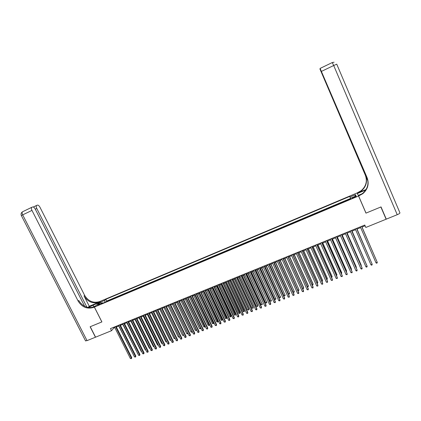 <?xml version="1.0" encoding="UTF-8"?>
<svg xmlns="http://www.w3.org/2000/svg" width="421" height="421" viewBox="0 0 421 421"><rect width="100%" height="100%" fill="white"/><g stroke="black" fill="none" stroke-linecap="round" stroke-linejoin="round"><path stroke-width="0.63" d="M98.077 305.304L99.956 304.041L97.256 305.535L98.077 305.304M357.061 192.96L100.482 301.231L94.393 307.077L358.56 196.018L357.061 192.96M350.64 198.738L347.788 200.149M345.783 200.991L342.82 202.238M340.815 203.08L337.874 204.317M335.863 205.159L332.943 206.39M330.938 207.232L328.038 208.453M326.028 209.3L323.149 210.511M321.144 211.353L318.287 212.558M316.276 213.4L313.44 214.594M311.429 215.441L308.614 216.626M306.604 217.468L303.804 218.646M301.794 219.488L299.021 220.657M297.01 221.504L294.253 222.662M292.242 223.509L289.506 224.661M287.496 225.509L284.775 226.651M282.765 227.493L280.07 228.629M278.055 229.477L275.381 230.603M273.366 231.45L270.708 232.566M268.693 233.413L266.056 234.523M264.046 235.371L261.425 236.47M259.41 237.318L256.81 238.412M254.794 239.26L252.216 240.344M250.2 241.191L247.637 242.27M245.622 243.117L243.08 244.185M241.065 245.033L238.539 246.096M236.523 246.943L234.018 248.001M232.003 248.848L229.513 249.895M227.498 250.742L225.025 251.779M223.009 252.626L220.557 253.658M218.541 254.505L216.11 255.531M214.089 256.378L211.674 257.394M209.658 258.241L207.258 259.252M205.243 260.099L202.859 261.104M200.843 261.951L198.48 262.946M196.465 263.793L194.118 264.783M192.102 265.63L189.771 266.609M187.755 267.456L185.44 268.43M183.424 269.277L181.13 270.245M179.109 271.092L176.831 272.05M174.815 272.897L172.552 273.85M170.537 274.697L168.289 275.644M166.274 276.492L164.043 277.428M162.027 278.276L159.817 279.207M157.796 280.054L155.602 280.981M153.586 281.828L151.407 282.744M149.387 283.591L147.224 284.501M145.208 285.354L143.061 286.254M141.04 287.101L138.909 288.001M136.893 288.848L134.778 289.737M132.762 290.585L130.663 291.469M128.642 292.316L126.558 293.195M124.542 294.042L122.474 294.916M120.459 295.763L118.401 296.626M116.385 297.473L114.349 298.331M112.333 299.178L110.307 300.031M358.56 196.018L365.965 213.126L380.873 206.985L386.12 219.215L365.823 227.456L364.775 225.04L110.455 328.596L111.523 330.701L113.823 328.027L114.817 327.622M354.666 196.754L352.172 198.207L354.908 197.286L356.282 196.307L354.666 196.754L354.898 197.286M102.877 303.157L102.314 302.757L101.172 303.873L350.714 198.917L350.472 198.307L356.066 195.954L355.477 194.686L349.956 197.017L349.719 196.433L105.85 299.305L104.745 300.378L104.924 302.294M102.314 302.757L97.846 304.641L100.324 302.241L104.745 300.378M350.53 198.454L106.729 301.052L106.281 301.725M108.292 300.878L106.203 301.568M109.907 300.199L110.228 299.878M113.949 298.5L114.27 298.179M118.012 296.789L118.322 296.468M122.09 295.074L122.395 294.758M126.179 293.353L126.479 293.037M130.289 291.627L130.584 291.316M134.415 289.89L134.699 289.58M138.551 288.153L138.83 287.843M142.708 286.401L142.982 286.096M146.876 284.649L147.145 284.343M151.065 282.886L151.328 282.586M155.27 281.117L155.523 280.823M159.491 279.344L159.738 279.049M163.722 277.565L163.969 277.271M167.979 275.776L168.211 275.481M172.247 273.982L172.473 273.692M176.531 272.177L176.757 271.887M180.835 270.366L181.051 270.082M185.156 268.551L185.361 268.266M189.492 266.725L189.692 266.446M193.844 264.893L194.039 264.62M198.212 263.057L198.402 262.783M202.601 261.209L202.785 260.941M207.006 259.357L207.179 259.089M211.431 257.499L211.595 257.231M215.868 255.631L216.031 255.368M220.325 253.758L220.483 253.495M94.393 307.077L101.903 321.912L90.241 326.717L95.572 337.179L111.523 330.701M116.333 327.006L118.906 325.959M120.422 325.344L123.011 324.286M124.527 323.67L127.137 322.612M128.647 321.997L131.273 320.928M132.778 320.313L135.43 319.239M136.93 318.623L139.598 317.539M141.098 316.929L143.787 315.834M145.282 315.229L147.987 314.129M149.481 313.519L152.207 312.408M153.697 311.803L156.444 310.687M157.928 310.082L160.696 308.956M162.174 308.356L164.964 307.219M166.442 306.62L169.247 305.478L183.598 334.858L183.619 335.395L182.54 335.274L183.598 334.863M170.721 304.878L173.552 303.725M175.02 303.131L177.873 301.973M179.335 301.373L182.209 300.205M183.672 299.61L186.561 298.436M188.019 297.842L190.929 296.658M192.386 296.068L195.318 294.874M196.77 294.284L199.722 293.079M201.17 292.49L204.148 291.279M205.59 290.695L208.59 289.474M210.026 288.89L213.047 287.659M214.478 287.08L217.52 285.838M218.952 285.259L222.014 284.012M223.44 283.433L226.53 282.175M227.945 281.596L231.055 280.333M232.471 279.76L235.607 278.481M237.018 277.907L240.175 276.623M241.58 276.055L244.759 274.76M246.159 274.192L249.364 272.887M250.758 272.319L253.984 271.008M255.379 270.44L258.626 269.119M260.015 268.556L263.288 267.224M264.672 266.661L267.966 265.319M269.345 264.756L272.666 263.409M274.039 262.846L277.381 261.488M278.749 260.931L282.117 259.562M283.486 259.004L286.875 257.626M288.238 257.073L291.653 255.684M293.005 255.131L296.447 253.731M297.8 253.184L301.268 251.774M302.61 251.226L306.104 249.806M307.441 249.258L310.956 247.827M312.293 247.285L315.834 245.843M317.166 245.306L320.734 243.854M322.054 243.312L325.649 241.854M326.97 241.317L330.59 239.844M331.901 239.307L335.548 237.823M336.853 237.291L340.526 235.802M341.831 235.271L345.53 233.766M346.825 233.239L350.551 231.724M351.84 231.197L355.592 229.671M356.882 229.145L360.66 227.608M361.939 227.087L365.107 225.803M113.486 327.359L113.823 328.027M350.504 198.296L349.956 197.017M106.729 301.052L105.85 299.305M354.892 196.449L355.477 194.686M100.324 302.241L101.35 303.162M361.597 226.33L377.274 262.357L376.006 262.851L360.329 226.851M361.607 226.33L377.274 262.357L377.116 263.009L376.611 263.209L376.006 262.851M376.095 259.625L362.007 227.061M376.132 259.704L361.997 227.066M397.229 214.705L333.7 65.508L336.742 64.171L399.918 212.815C400.013 213.258 399.113 213.889 397.229 214.705L386.278 219.152L381.031 206.916L366.017 213.105L358.613 195.997L362.776 193.707C367.87 189.261 369.328 183.951 367.149 177.778L320.097 68.407L332.227 62.582M365.433 211.889L366.017 213.105M365.775 189.992L357.397 193.523L357.108 192.939L361.134 190.718C366.065 186.403 367.475 181.256 365.36 175.273L319.939 69.012L367.807 180.314M363.428 207.258L358.308 195.381L363.297 193.281M358.308 195.381L358.613 195.997M366.086 189.503L358.103 192.865L361.292 191.002C366.233 186.671 367.649 181.509 365.528 175.51L367.922 181.083M367.68 179.704L320.097 68.407M385.694 218.225L386.278 219.152M357.845 194.565L357.397 193.523M357.555 193.97L357.108 192.939M359.487 195.623L359.334 195.318L362.607 193.407C367.686 188.976 369.138 183.682 366.97 177.525L367.149 177.778M84.674 306.33L35.248 209.095C34.364 207.532 33.48 206.827 32.601 206.974L31.775 207.327C31.228 207.916 31.291 208.942 31.97 210.405L22.681 214.868L87.052 340.636L95.451 337.226L90.12 326.764L101.893 321.897M99.282 302.383L88.273 307.488M99.277 302.367L100.44 301.247L99.766 301.531C93.451 303.441 88.41 301.399 84.658 295.395L39.953 207.216C39.085 205.68 38.222 204.985 37.369 205.127L36.58 205.464C36.048 206.032 36.117 207.037 36.78 208.484L35.301 209.195M89.278 306.267L99.188 302.089C92.857 304.004 87.805 301.952 84.037 295.931L89.278 306.267L88.021 307.446M101.861 321.928L94.351 307.098L93.662 307.388C87.179 309.34 82 307.23 78.127 301.057L31.97 210.405M94.351 307.098L95.572 305.925L91.841 307.493M86.91 307.193L36.78 208.484M87.052 340.636L85.495 340.784M93.662 307.388L94.267 306.804C87.805 308.751 82.642 306.646 78.78 300.494L78.127 301.057M356.529 228.398L372.211 264.33L370.948 264.82L355.266 228.913M356.55 228.387L372.08 263.972L372.064 264.977L371.559 265.177L370.948 264.82M351.477 230.45L367.17 266.293L365.917 266.782L350.219 230.966M351.509 230.44L367.054 265.935L367.028 266.94L366.523 267.135L365.917 266.782M346.451 232.503L362.155 268.245L360.902 268.735L345.199 233.013M346.494 232.481L362.044 267.888L362.013 268.893L361.513 269.087L360.902 268.735M341.447 234.539L357.155 270.193L355.908 270.677L340.194 235.05M341.499 234.518L357.055 269.829L357.019 270.835L356.519 271.029L355.908 270.677M371.043 261.599L357.034 229.082M371.127 261.783L357.013 229.092M366.012 263.562L352.082 231.097M366.144 263.856L352.056 231.108M361.007 265.519L361.186 265.062L347.157 233.102M361.181 265.925L361.292 265.409L347.115 233.118M356.019 267.472L356.287 266.977L342.247 235.102M356.25 267.961L356.382 267.33L342.194 235.123M336.458 236.57L352.177 272.134L350.935 272.613L335.216 237.076M336.521 236.544L352.088 271.766L352.045 272.771L350.935 272.613M351.051 269.414L351.488 269.24L351.403 268.887L337.353 237.091M351.267 269.908L351.488 269.24L337.295 237.118M331.495 238.591L347.22 274.06L345.983 274.545L330.259 239.096M331.569 238.56L347.146 273.692L347.093 274.697L345.983 274.545M346.104 271.345L346.615 271.145L346.541 270.787L332.485 239.07M346.325 271.84L346.615 271.145L332.416 239.102M326.549 240.601L342.284 275.987L341.052 276.465L325.317 241.107M326.638 240.57L342.22 275.613L342.162 276.618L341.052 276.465M341.178 273.271L341.763 273.045L341.699 272.682L327.638 241.044M341.394 273.766L341.763 273.045L327.554 241.075M321.628 242.607L337.368 277.902L336.142 278.376L320.402 243.106M321.723 242.57L337.316 277.523L337.253 278.528L336.142 278.376M336.274 275.187L336.932 274.934L336.874 274.566L322.807 243.006M336.49 275.681L336.932 274.934L322.712 243.049M316.724 244.606L332.474 279.807L331.253 280.281L315.503 245.101M316.829 244.559L332.427 279.428L332.364 280.433L331.253 280.281M331.385 277.097L332.116 276.813L332.074 276.444L317.997 244.964M331.606 277.592L332.116 276.813L317.897 245.006M311.845 246.59L327.601 281.707L326.386 282.181L310.624 247.09M311.961 246.543L327.564 281.323L327.491 282.328L326.386 282.181M326.522 279.002L327.322 278.686L327.291 278.318L313.208 246.911M326.743 279.491L327.217 279.302L327.322 278.686L313.092 246.959M306.983 248.574L322.744 283.596L321.533 284.07L305.767 249.064M307.109 248.522L322.718 283.212L322.644 284.217L321.533 284.07M321.676 280.891L322.549 280.554L322.523 280.181L308.435 248.853M321.855 281.286L322.449 281.165L322.549 280.554L308.314 248.906M302.141 250.542L317.908 285.48L316.703 285.948L300.931 251.037M302.278 250.484L317.897 285.091L317.813 286.101L316.703 285.948M316.85 282.78L317.792 282.412L317.781 282.033L303.688 250.784M316.987 283.08L317.697 283.023L317.792 282.412L303.552 250.842M297.321 252.505L313.092 287.354L311.893 287.822L296.116 252.995M297.468 252.447L313.092 286.964L313.003 287.969L311.893 287.822M312.045 284.659L313.061 284.264L313.056 283.88L298.957 252.711M312.14 284.864L312.966 284.87L313.061 284.264L298.81 252.768M292.516 254.463L308.298 289.222L307.104 289.69L291.321 254.947M292.674 254.4L308.304 288.827L308.209 289.837L307.104 289.69M307.262 286.527L308.34 286.106L308.346 285.722L294.242 254.631M307.314 286.643L308.256 286.712L308.34 286.106L294.09 254.689M287.738 256.41L303.525 291.085L302.331 291.548L286.543 256.894M287.901 256.342L303.541 290.685L303.441 291.695L302.331 291.548M302.494 288.39L303.646 287.943L303.662 287.554L289.548 256.536M302.504 288.417L303.562 288.543L303.646 287.943L289.39 256.605M282.975 258.347L298.768 292.937L297.584 293.4L281.786 258.831M283.149 258.273L298.794 292.537L298.689 293.542L297.584 293.4M283.538 258.983L297.8 290.227L298.968 289.769L284.875 258.441M297.8 290.227L298.421 290.553L298.889 290.369L298.968 289.769L284.701 258.51M278.234 260.278L294.032 294.784L292.848 295.242L277.05 260.762M278.418 260.204L294.068 294.379L293.958 295.384L292.848 295.242M278.876 260.878L293.142 292.048L294.305 291.59L280.218 260.336M293.142 292.048L294.232 292.19L294.305 291.59L280.039 260.41M273.508 262.204L289.316 296.621L288.138 297.079L272.329 262.683M273.703 262.12L289.359 296.21L289.243 297.221L288.138 297.079M274.234 262.767L288.506 293.858L289.664 293.405L275.581 262.22M288.506 293.858L289.595 294L289.664 293.405L275.392 262.299M268.803 264.114L284.617 298.447L283.444 298.905L267.63 264.593M269.008 264.03L284.67 298.036L284.549 299.047L283.444 298.905M284.67 298.036L284.549 299.047M269.614 264.651L283.891 295.663L285.043 295.21L270.966 264.099M285.096 294.816L284.975 295.805L285.043 295.21L270.766 264.178M284.975 295.805L283.891 295.663M264.12 266.025L279.939 300.273L278.77 300.726L262.951 266.498M264.335 265.935L280.002 299.857L279.876 300.868L278.77 300.726M280.002 299.857L279.876 300.868M265.009 266.525L279.291 297.463L280.439 297.01L266.367 265.972M280.502 296.61L280.375 297.6L280.439 297.01L266.156 266.056M280.375 297.6L279.291 297.463M259.457 267.924L275.276 302.089L274.113 302.541L258.294 268.398M259.678 267.83L275.35 301.673L275.218 302.678L274.113 302.541M275.35 301.673L275.218 302.678M260.42 268.387L274.708 299.252L275.855 298.805L261.783 267.835M275.923 298.4L275.797 299.389L275.855 298.805L261.567 267.924M275.797 299.389L274.708 299.252M254.81 269.814L270.635 303.894L269.477 304.346L253.653 270.287M255.042 269.719L270.719 303.478L270.582 304.483L269.477 304.346M270.719 303.478L270.582 304.483M255.852 270.245L270.145 301.036L271.287 300.589L257.22 269.687M271.366 300.184L271.235 301.173L271.287 300.589L256.994 269.782M271.235 301.173L270.145 301.036M250.179 271.698L266.014 305.693L264.862 306.146L249.027 272.171M250.427 271.603L266.104 305.272L265.961 306.283L264.862 306.146M266.104 305.272L265.961 306.283M251.305 272.098L265.598 302.81L266.735 302.367L252.674 271.54M266.825 301.957L266.688 302.946L266.735 302.367L252.442 271.634M266.688 302.946L265.598 302.81M245.575 273.576L261.409 307.488L260.262 307.935L244.422 274.045M245.827 273.471L261.509 307.067L261.362 308.072L260.262 307.935M261.509 307.067L261.362 308.072M246.774 273.939L261.073 304.583L262.204 304.141L248.148 273.382M262.304 303.73L262.157 304.715L262.204 304.141L247.906 273.482M262.157 304.715L261.073 304.583M240.98 275.445L256.821 309.277L255.679 309.719L239.838 275.913M241.244 275.339L256.931 308.846L256.784 309.856L255.679 309.719M256.931 308.846L256.784 309.856M242.259 275.776L256.563 306.341L257.689 305.904L257.794 305.488L243.643 275.213M257.794 305.488L257.652 306.477L257.689 305.904L243.385 275.318M257.652 306.477L256.563 306.341M236.413 277.307L252.258 311.056L251.116 311.498L235.271 277.771M236.681 277.197L252.374 310.624L252.221 311.635L251.116 311.498M252.374 310.624L252.221 311.635M237.765 277.607L252.074 308.098L253.195 307.662L253.31 307.246L239.149 277.039M253.31 307.246L253.158 308.23L253.195 307.662L238.886 277.15M253.158 308.23L252.074 308.098M231.86 279.16L247.706 312.824L246.574 313.266L230.724 279.623M232.139 279.044L247.832 312.393L247.674 313.403L246.574 313.266M247.832 312.393L247.674 313.403M233.287 279.428L247.601 309.845L248.716 309.409L248.843 308.993L234.676 278.86M248.843 308.993L248.685 309.982L248.716 309.409L234.408 278.97M248.685 309.982L247.601 309.845M227.324 281.007L243.175 314.592L242.043 315.029L226.193 281.47M227.614 280.891L243.312 314.155L243.149 315.166L242.043 315.029M243.312 314.155L243.149 315.166M228.829 281.239L243.143 311.587L244.254 311.156L244.39 310.735L230.224 280.675M244.39 310.735L244.227 311.719L229.94 280.786M244.227 311.719L243.143 311.587M222.809 282.849L238.665 316.35L237.539 316.787L221.683 283.307M223.104 282.723L238.807 315.913L238.639 316.918L237.539 316.787M238.807 315.913L238.639 316.918M224.388 283.049L238.707 313.324L239.812 312.892L239.954 312.466L225.782 282.48M239.954 312.466L239.786 313.456L225.493 282.596M239.786 313.456L238.707 313.324M218.31 284.68L234.165 318.102L233.045 318.539L217.189 285.133M218.615 284.554L234.323 317.66L234.15 318.665L233.045 318.539M234.323 317.66L234.15 318.665M219.962 284.849L234.281 315.05L235.386 314.619L235.534 314.192L221.362 284.275M235.534 314.192L235.365 315.182L221.067 284.396M235.365 315.182L234.281 315.05M213.826 286.501L229.692 319.844L228.577 320.281L212.71 286.959M214.142 286.375L229.855 319.402L229.677 320.407L228.577 320.281M229.855 319.402L229.677 320.407M215.552 286.643L229.877 316.776L230.976 316.345L231.134 315.913L216.962 286.07M231.134 315.913L230.961 316.902L216.652 286.191M230.961 316.902L229.877 316.776M209.363 288.322L225.23 321.581L224.119 322.012L208.253 288.774M209.69 288.185L225.403 321.134L225.219 322.144L224.119 322.012M225.403 321.134L225.219 322.144M211.163 288.427L225.493 318.487L226.587 318.06L226.756 317.629L212.573 287.853M226.756 317.629L226.572 318.618L212.258 287.98M226.572 318.618L225.493 318.487M204.922 290.132L220.788 323.312L219.683 323.744L203.811 290.579M205.253 289.995L220.972 322.865L220.783 323.87L219.683 323.744M220.972 322.865L220.783 323.87M206.79 290.206L221.12 320.197L222.214 319.771L222.388 319.334L208.206 289.632M222.388 319.334L222.204 320.323L207.885 289.764M222.204 320.323L221.12 320.197M200.491 291.932L216.368 325.033L215.263 325.465L199.391 292.385M200.833 291.795L216.552 324.586L216.362 325.591L215.263 325.465M216.552 324.586L216.362 325.591M202.438 291.979L216.768 321.897L217.857 321.476L218.036 321.034L203.853 291.4M218.036 321.034L217.852 322.023L203.522 291.537M217.852 322.023L216.768 321.897M196.086 293.726L211.958 326.754L210.858 327.18L194.986 294.174M196.433 293.584L212.158 326.296L211.958 327.306L210.858 327.18M212.158 326.296L211.958 327.306M198.096 293.742L212.431 323.591L213.515 323.17L213.705 322.728L199.517 293.163M213.705 322.728L213.515 323.717L199.18 293.3M213.515 323.717L212.431 323.591M191.692 295.516L207.569 328.459L206.474 328.885L190.597 295.963M192.05 295.368L207.774 328.006L207.574 329.012L206.474 328.885M207.774 328.006L207.574 329.012M193.776 295.5L208.111 325.28L209.19 324.859L209.39 324.417L195.202 294.921M209.39 324.417L209.195 325.407L194.855 295.063M209.195 325.407L208.111 325.28M187.319 297.3L203.196 330.164L202.106 330.59L186.224 297.742M187.682 297.147L203.411 329.706L203.206 330.711L202.106 330.59M203.411 329.706L203.206 330.711M189.471 297.252L203.811 326.964L204.885 326.543L205.09 326.096L190.897 296.668M205.09 326.096L204.89 327.085L190.545 296.816M204.89 327.085L203.811 326.964M182.961 299.073L198.844 331.859L197.754 332.285L181.872 299.515M183.335 298.921L199.065 331.401L198.854 332.406L197.754 332.285M199.065 331.401L198.854 332.406M185.182 298.994L199.522 328.638L200.596 328.222L186.25 298.563M200.796 327.875L200.601 328.759L199.522 328.638M200.601 328.759L200.775 327.838M178.62 300.841L194.502 333.553L193.423 333.974L177.536 301.278M179.004 300.683L194.734 333.085L194.518 334.095L193.423 333.974M194.734 333.085L194.518 334.095M180.909 300.736L195.255 330.306L196.318 329.89L181.977 300.299M196.502 329.701L196.333 330.427L195.255 330.306M196.333 330.427L196.46 329.611M174.294 302.599L190.181 335.232L189.103 335.653L173.215 303.041M174.689 302.441L190.418 334.769L190.203 335.774L189.103 335.653M190.418 334.769L190.203 335.774M176.652 302.467L191.002 331.969L192.06 331.553L177.715 302.036M192.229 331.522L191.655 332.258L191.002 331.969M192.081 332.09L192.155 331.369M169.989 304.351L185.877 336.911L184.803 337.332L168.916 304.793M170.389 304.194L186.124 336.442L185.898 337.447L184.803 337.332M186.124 336.442L185.898 337.447M172.415 304.188L186.766 333.627L187.824 333.211L173.473 303.762M187.971 333.332L187.419 333.911L186.766 333.627M187.84 333.748L187.871 333.122M165.7 306.099L181.588 338.579L180.52 339L164.627 306.535M166.106 305.935L181.846 338.11L181.614 339.115L180.52 339M181.846 338.11L181.614 339.115M168.195 305.909L182.54 335.274M183.73 335.132L183.619 335.395M161.427 307.84L177.32 340.247L176.252 340.657L160.359 308.272M161.843 307.672L177.583 339.773L177.346 340.778L176.252 340.657M177.583 339.773L177.346 340.778M163.985 307.619L178.336 336.921L179.314 336.537M179.493 336.895L178.993 337.2L178.336 336.921M179.399 336.705L179.414 337.037M157.17 309.572L173.063 341.905L172.005 342.315L156.107 310.003M157.591 309.403L173.336 341.426L173.099 342.431L172.005 342.315M173.336 341.426L173.099 342.431M159.796 309.324L174.147 338.558L175.047 338.205M175.252 338.621L174.147 338.558M152.928 311.298L168.826 343.552L167.769 343.962L151.87 311.729M153.36 311.124L169.105 343.073L168.863 344.083L167.769 343.962M169.105 343.073L168.863 344.083M155.623 311.024L169.973 340.189L170.8 339.868M171.021 340.315L169.973 340.189M148.708 313.019L164.606 345.199L163.553 345.609L147.655 313.45M149.145 312.84L164.89 344.715L164.643 345.725L163.553 345.609M164.89 344.715L164.643 345.725M151.465 312.714L165.821 341.81L166.563 341.52M166.784 341.973L165.821 341.81M144.498 314.734L160.396 346.836L159.349 347.246L143.45 315.161M144.945 314.55L160.69 346.351L160.443 347.362L159.349 347.246M160.69 346.351L160.443 347.362M147.318 314.398L161.68 343.431L162.348 343.168M162.569 343.62L161.68 343.431M140.309 316.439L156.207 348.467L155.165 348.877L139.262 316.866M140.761 316.255L156.507 347.983L156.254 348.988L155.165 348.877M156.507 347.983L156.254 348.988M143.193 316.076L157.554 345.041L158.143 344.81M158.364 345.257L157.554 345.041M136.136 318.139L152.034 350.093L150.992 350.498L135.094 318.56M136.593 317.95L152.344 349.609L152.086 350.614L150.992 350.498M152.344 349.609L152.086 350.614M139.083 317.75L153.439 346.651L153.96 346.446M154.181 346.893L153.439 346.651M131.978 319.834L147.876 351.714L146.84 352.119L130.936 320.255M132.447 319.639L148.192 351.225L147.934 352.23L146.84 352.119M148.192 351.225L147.934 352.23M134.988 319.418L149.344 348.251L149.787 348.078M150.008 348.52L149.344 348.251M127.831 321.518L143.735 353.324L142.703 353.729L126.8 321.939M128.31 321.323L144.061 352.835L143.793 353.84L142.703 353.729M144.061 352.835L143.793 353.84M130.905 321.076L145.266 349.846L145.634 349.704M145.819 350.067L145.266 349.846M123.706 323.196L139.609 354.935L138.583 355.335L122.679 323.617M124.19 323.002L139.94 354.44L139.672 355.445L138.583 355.335M139.94 354.44L139.672 355.445M126.842 322.728L141.203 351.435L141.498 351.319M141.645 351.609L141.203 351.435M119.596 324.875L135.499 356.534L134.473 356.934L118.569 325.291M120.085 324.675L135.836 356.04L135.562 357.045L134.473 356.934M135.836 356.04L135.562 357.045M122.795 324.375L137.372 352.93M137.483 353.151L137.157 353.014M115.501 326.538L131.405 358.129L130.384 358.529L114.48 326.954M116.001 326.338L131.747 357.634L131.473 358.639L130.384 358.529M131.747 357.634L131.473 358.639M118.759 326.017L133.268 354.535M353.777 197.759L353.545 197.228M358.103 192.865L357.955 192.581M332.237 62.561L333.7 65.508L321.491 71.37M332.253 62.55L334.074 62.224L332.269 62.561L320.118 68.418M365.417 190.508L365.286 190.192M99.188 302.089L99.766 301.531M84.037 295.931L84.658 295.395M33.312 207.021L36.653 205.411M21.355 215.578L22.681 214.868C22.003 213.41 21.95 212.384 22.518 211.784L31.854 207.274M93.872 306.641L93.041 304.993M361.292 191.002L361.134 190.718M362.607 193.407L362.776 193.707M36.58 205.464L33.333 207.027M31.775 207.327L22.518 211.784C21.139 212.731 20.745 213.989 21.339 215.547L85.595 340.984"/></g></svg>
